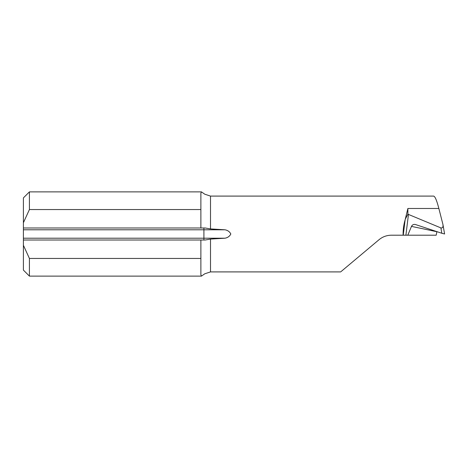 <?xml version="1.0" encoding="UTF-8"?>
<svg xmlns="http://www.w3.org/2000/svg" width="468" height="468" viewBox="0 0 468 468"><rect width="100%" height="100%" fill="white"/><g stroke="black" fill="none" stroke-linecap="round" stroke-linejoin="round"><path stroke-width="0.7" d="M407.809 235.205L436.194 235.205L436.884 231.748A752.14 50.187 17 0 0 411.466 226.407L407.809 235.205L391.412 235.205C386.743 235.258 382.613 236.755 379.033 239.71L341.096 271.539M403.24 235.205L405.124 219.884L407.88 208.476L407.88 214.192L440.891 227.91C442.617 228.197 443.295 227.044 442.933 224.459L438.855 208.476C436.662 200.029 434.848 195.911 433.426 196.121M411.466 226.407C412.361 224.745 413.689 224.113 415.444 224.529L441.821 233.263L440.891 227.91M415.11 224.435L415.444 224.529M29.42 276.12L23.4 270.1L23.4 227.98L205.101 227.98L210.512 228.916L224.927 229.788C227.676 230.274 229.642 231.672 230.818 233.982C229.671 236.311 227.705 237.721 224.927 238.212L210.512 239.084L210.512 271.908L204.803 273.78L201.433 276.12L200.883 274.757L200.883 258.447L29.42 258.447L29.42 276.12L201.433 276.12M201.433 191.88L29.42 191.88L29.42 209.553L200.883 209.553L200.883 193.243L201.433 191.88L204.803 194.22L210.512 196.092L210.512 228.916M442.933 224.459L444.6 233.982L441.821 233.263M200.883 227.98L200.883 209.553M29.42 209.553L23.4 222.727L23.4 197.9L29.42 191.88M23.4 227.98L23.4 222.727M200.883 258.447L200.883 240.02L23.4 240.02M23.4 245.273L29.42 258.447M391.412 235.205C386.738 235.258 382.613 236.755 379.033 239.71M405.124 219.884C403.673 224.804 403.006 229.911 403.123 235.205M210.512 239.084L205.101 240.02L200.883 240.02M407.88 214.192L405.493 218.813M408.476 214.321L405.902 235.205M407.88 208.476L438.855 208.476M23.4 238.212L203.913 238.212L203.913 229.788L23.4 229.788M224.927 229.788L203.913 229.788L203.913 227.98M203.913 240.02L203.913 238.212L224.927 238.212M433.614 196.092L210.512 196.092M340.657 271.908L210.512 271.908"/></g></svg>
